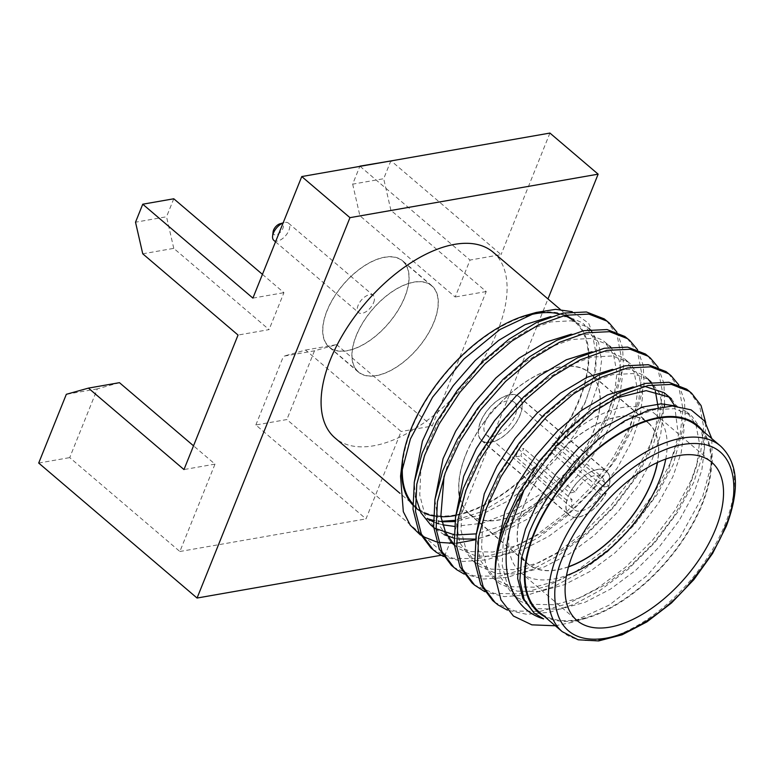 <?xml version="1.0" encoding="UTF-8"?>
<svg xmlns="http://www.w3.org/2000/svg" width="774" height="774" viewBox="0 0 774 774"><rect width="100%" height="100%" fill="white"/><g stroke="black" fill="none" stroke-linecap="round" stroke-linejoin="round"><path stroke-width="0.58" stroke-dasharray="3.87 2.9" d="M273.096 231.871A6.772 3.57 130.4 0 0 275.979 234.851A6.772 3.57 130.4 0 0 282.878 228.446A6.772 3.57 130.4 0 0 279.994 223.783M273.822 240.346A11.291 5.95 130.4 0 0 277.402 241.072A11.291 5.95 130.4 0 0 288.905 230.391A11.291 5.95 130.4 0 0 288.479 223.154A11.291 5.95 130.4 0 0 284.087 222.612A11.291 5.95 130.4 0 0 283.11 222.951M689.131 391.083L699.609 405.779L703.672 426.851L700.673 452.509L691.269 480.151L675.112 510.153L652.559 540.204L625.673 567.139L597.373 588.395L568.532 603.478L540.029 611.421L514.874 611.025L495.437 602.733L492.728 600.595M705.782 422.836L703.963 451.058L693.775 482.289L677.608 512.282L655.065 542.342L628.178 569.267L599.869 590.533L574.908 603.981L549.879 612.244L526.804 614.324L507.434 610.154M606.681 320.794L617.149 335.49L621.212 356.562L618.213 382.221L608.809 409.862C600.469 429.135 588.124 448.494 571.773 467.96A143.422 75.581 130.4 0 1 491.635 534.041L475.41 539.768M616.926 332.162L622.596 347.642L623.486 367.011L611.315 411.991C591.143 460.617 537.233 515.765 491.635 534.041M627.288 338.364L637.766 353.06L641.83 374.132L638.831 399.79L629.426 427.432L613.269 457.434L590.717 487.485L563.83 514.42L535.531 535.676L506.689 550.759L478.187 558.702L453.032 558.306L433.604 550.004L430.886 547.876M637.544 349.732L643.204 365.212L644.094 384.581L631.932 429.57L615.765 459.562L593.223 489.613L566.336 516.548L538.027 537.814L512.262 551.601L486.507 559.844L462.939 561.469L443.483 556.496M647.906 355.943L658.384 370.63L662.438 391.702L659.438 417.37L650.044 445.011L633.877 475.004L611.334 505.054L584.447 531.99L556.138 553.246L527.307 568.329L498.804 576.282L473.649 575.875L454.212 567.584L451.503 565.446M658.152 367.311L663.957 383.507L664.566 403.873M664.286 406.495L652.54 447.14L636.383 477.142L613.83 507.193L586.944 534.118L558.644 555.384L532.88 569.18L507.115 577.414L483.557 579.039L464.1 574.066M668.523 373.513L678.991 388.209L683.055 409.282L680.056 434.94L670.652 462.581L654.494 492.574L631.942 522.634L605.055 549.559L576.756 570.825L547.924 585.908L519.412 593.851L494.267 593.445L474.83 585.154L472.111 583.025M678.769 384.881L684.439 400.361L685.329 419.731L673.157 464.71L656.991 494.712L634.448 524.762L607.561 551.698L579.252 572.954L553.497 586.75L527.733 594.993L504.174 596.619L484.708 591.646M544.519 616.549A122.776 64.697 130.4 0 0 586.053 618.262A122.776 64.697 130.4 0 0 702.328 504.155A122.776 64.697 130.4 0 0 711.035 471.656A122.776 64.697 130.4 0 0 702.773 430.915M555.335 625.769L570.806 622.596L609.39 605.026L647.432 575.256L680.036 537.214L702.811 496.037L712.264 461.314L711.78 438.587M527.278 314.999A122.776 64.697 -49.6 0 1 579.62 399.548A122.776 64.697 -49.6 0 1 455.838 515.445M572.209 311.699L588.637 323.242L596.764 343.414L595.728 370.349L585.647 401.493C579.639 414.97 571.725 428.225 561.914 441.248L538.075 470.176L510.724 494.276L482.231 511.479L455.054 520.322M440.88 516.713A122.776 64.697 -49.6 0 1 436.478 516.384M435.868 516.306A122.776 64.697 -49.6 0 1 433.305 515.9M424.113 513.065A122.776 64.697 -49.6 0 1 419.963 510.879M415.251 507.396A122.776 64.697 -49.6 0 1 412.736 504.938M401.735 468.473A122.776 64.697 -49.6 0 1 402.296 461.604M441.751 521.299L433.285 520.36M433.324 521.802L435.791 522.769M438.577 523.708L442.66 524.801M454.338 526.407L482.502 523.263L512.823 511.401L543.193 492.361L571.773 467.96M456.515 543.203L454.154 543.348M438.539 542.332L436.546 541.906M422.527 536.363L420.476 535.047M697.151 426.116A121.973 64.271 -49.6 0 1 701.776 504.251A121.973 64.271 -49.6 0 1 622.828 600.14A121.973 64.271 -49.6 0 1 538.898 611.75M665.746 459.098A103.9 54.751 130.4 0 0 655.336 414.206A103.9 54.751 130.4 0 0 583.828 424.104A103.9 54.751 130.4 0 0 516.577 505.78A103.9 54.751 130.4 0 0 520.525 572.344A103.9 54.751 130.4 0 0 566.491 575.527M568.522 566.858A92.832 48.917 -49.6 0 1 527.704 563.927A92.832 48.917 -49.6 0 1 524.182 504.454A92.832 48.917 -49.6 0 1 584.264 431.466A92.832 48.917 -49.6 0 1 648.148 422.633A92.832 48.917 -49.6 0 1 657.503 462.475M459.998 498.34A92.832 48.917 130.4 0 0 469.267 514.11A92.832 48.917 130.4 0 0 533.151 505.277A92.832 48.917 130.4 0 0 593.242 432.289A92.832 48.917 130.4 0 0 589.72 372.816A92.832 48.917 130.4 0 0 525.836 381.659A92.832 48.917 130.4 0 0 465.745 454.638A92.832 48.917 130.4 0 0 458.914 491.78M465.9 454.609A92.609 48.801 -49.6 0 1 525.836 381.805A92.609 48.801 -49.6 0 1 589.575 372.991A92.609 48.801 -49.6 0 1 593.087 432.318A92.609 48.801 -49.6 0 1 533.141 505.122A92.609 48.801 -49.6 0 1 469.412 513.936A92.609 48.801 -49.6 0 1 465.9 454.609M568.571 566.674A92.609 48.801 -49.6 0 1 527.849 563.753A92.609 48.801 -49.6 0 1 524.337 504.425A92.609 48.801 -49.6 0 1 584.273 431.621A92.609 48.801 -49.6 0 1 648.002 422.807A92.609 48.801 -49.6 0 1 657.339 462.552M568.077 496.753A28.909 15.238 -49.6 0 1 586.789 474.027A28.909 15.238 -49.6 0 1 606.681 471.279A28.909 15.238 -49.6 0 1 607.784 489.797A28.909 15.238 -49.6 0 1 589.062 512.523A28.909 15.238 -49.6 0 1 569.171 515.281A28.909 15.238 -49.6 0 1 568.077 496.753M480.422 422.033A28.909 15.238 130.4 0 0 481.515 440.561A28.909 15.238 130.4 0 0 501.417 437.803A28.909 15.238 130.4 0 0 520.128 415.077A28.909 15.238 130.4 0 0 519.035 396.559A28.909 15.238 130.4 0 0 499.133 399.307A28.909 15.238 130.4 0 0 480.422 422.033M480.577 422.004A28.686 15.112 -49.6 0 1 499.143 399.461A28.686 15.112 -49.6 0 1 518.89 396.723A28.686 15.112 -49.6 0 1 519.973 415.106A28.686 15.112 -49.6 0 1 501.407 437.658A28.686 15.112 -49.6 0 1 481.67 440.387A28.686 15.112 -49.6 0 1 480.577 422.004M566.974 500.42L515.842 456.824A28.686 15.112 -49.6 0 1 517.1 453.138A28.686 15.112 -49.6 0 1 518.841 449.375L569.974 492.961A28.686 15.112 -49.6 0 1 606.535 471.453A28.686 15.112 -49.6 0 1 608.877 486.14L557.744 442.554A28.686 15.112 -49.6 0 1 556.496 446.24A28.686 15.112 -49.6 0 1 554.755 450.013L605.878 493.599A28.686 15.112 -49.6 0 1 569.316 515.107A28.686 15.112 -49.6 0 1 566.974 500.42L572.025 499.53L520.892 455.944A21.459 11.31 -49.6 0 1 522.063 452.277A21.459 11.31 -49.6 0 1 523.892 448.485L518.841 449.375M515.842 456.824L520.892 455.944M605.878 493.599L600.837 494.48A21.459 11.31 -49.6 0 1 574.008 509.611A21.459 11.31 -49.6 0 1 572.025 499.53M600.837 494.48L549.704 450.894L554.755 450.013M557.744 442.554L552.704 443.434A21.459 11.31 -49.6 0 1 551.533 447.111A21.459 11.31 -49.6 0 1 549.704 450.894M552.704 443.434L603.826 487.02L608.877 486.14M569.974 492.961L575.024 492.071A21.459 11.31 -49.6 0 1 601.843 476.948A21.459 11.31 -49.6 0 1 603.826 487.02M575.024 492.071L523.892 448.485M485.54 421.143A21.459 11.31 130.4 0 0 486.353 434.882A21.459 11.31 130.4 0 0 501.126 432.84A21.459 11.31 130.4 0 0 515.01 415.977A21.459 11.31 130.4 0 0 514.197 402.228A21.459 11.31 130.4 0 0 499.433 404.27A21.459 11.31 130.4 0 0 485.54 421.143M402.606 464.177A121.973 64.271 -49.6 0 1 411.555 428.999A121.973 64.271 -49.6 0 1 525.846 316.005M559.438 313.963A121.973 64.271 -49.6 0 1 564.343 315.511M560.27 309.426L574.434 321.5A121.973 64.271 -49.6 0 1 579.068 399.645A121.973 64.271 -49.6 0 1 455.954 514.807M455.538 514.884A121.973 64.271 -49.6 0 1 416.18 507.144M412.706 504.174L415.212 506.312A121.973 64.271 -49.6 0 1 412.687 503.7M373.629 302.624A11.291 5.95 130.4 0 0 373.203 295.387A11.291 5.95 130.4 0 0 365.434 296.461A11.291 5.95 130.4 0 0 358.12 305.343A11.291 5.95 -49.6 0 0 358.556 312.58A11.291 5.95 -49.6 0 0 366.325 311.506A11.291 5.95 -49.6 0 0 373.629 302.624M404.657 297.187A56.463 29.76 130.4 0 0 402.509 261.012A56.463 29.76 130.4 0 0 363.654 266.382A56.463 29.76 130.4 0 0 327.102 310.78A56.463 29.76 130.4 0 0 329.24 346.955A56.463 29.76 130.4 0 0 368.105 341.576A56.463 29.76 130.4 0 0 404.657 297.187M356.321 335.684A56.463 29.76 130.4 0 0 358.459 371.859A56.463 29.76 130.4 0 0 397.323 366.489A56.463 29.76 130.4 0 0 433.875 322.09A56.463 29.76 130.4 0 0 431.728 285.916A56.463 29.76 130.4 0 0 392.863 291.295A56.463 29.76 130.4 0 0 356.321 335.684M356.166 335.713A56.696 29.876 -49.6 0 1 392.863 291.14A56.696 29.876 -49.6 0 1 431.873 285.751A56.696 29.876 -49.6 0 1 434.03 322.071A56.696 29.876 -49.6 0 1 397.333 366.634A56.696 29.876 -49.6 0 1 358.314 372.033A56.696 29.876 -49.6 0 1 356.166 335.713M390.918 160.721L383.681 178.717L352.663 184.154L359.804 166.391M352.663 184.154L359.891 215.752L455.189 296.993L470.041 260.054L501.059 254.617L391.131 160.895M360.103 166.333L470.041 260.054M326.947 310.809A56.696 29.876 130.4 0 0 329.095 347.129A56.696 29.876 130.4 0 0 368.114 341.731A56.696 29.876 130.4 0 0 404.812 297.158A56.696 29.876 130.4 0 0 402.654 260.838A56.696 29.876 130.4 0 0 363.645 266.237A56.696 29.876 130.4 0 0 326.947 310.809M142.745 253.804L173.763 248.367L269.071 329.618L238.044 335.055M173.763 248.367L166.536 216.768L135.518 222.206M173.773 198.773L166.536 216.768M262.444 274.364L283.923 292.678L269.071 329.618M305.585 350.051L336.603 344.614L314.496 350.806L283.478 356.243L305.585 350.051L401.126 431.495L365.996 518.89L255.846 424.984L286.864 419.547L445.224 554.542L547.973 298.948M359.891 215.752L390.909 210.315L486.217 291.556L432.144 426.058L401.126 431.495M432.144 426.058L336.603 344.614M390.909 210.315L383.681 178.717M486.217 291.556L455.189 296.993M119.457 382.675L97.35 388.867L69.718 457.608L179.868 551.504L214.998 464.119L193.519 445.814M314.496 350.806L286.864 419.547M255.846 424.984L283.478 356.243M252.895 298.106L283.923 292.678M38.7 463.046L69.718 457.608M97.35 388.867L66.332 394.305M214.998 464.119L183.98 469.557M549.927 133.07L501.059 254.617M179.868 551.504L365.996 518.89M493.212 252.266A121.973 64.271 -49.6 0 1 497.837 330.401A121.973 64.271 -49.6 0 1 418.898 426.29A121.973 64.271 -49.6 0 1 334.958 437.9M443.628 554.823L442.515 555.026M442.457 555.026L441.074 555.277M553.352 489.274L578.633 457.618L606.729 432.772L630.549 418.212L653.904 409.785L674.318 408.682L689.876 414.671L692.014 416.344L701.118 429.173L704.592 447.604L701.844 470.079L693.494 494.296L679.185 520.573L659.255 546.899L635.512 570.477L610.531 589.082L585.086 602.259L559.921 609.148L537.707 608.703L520.525 601.33L518.125 599.444L507.415 585.25L502.21 565.33L503.226 541.394L510.037 515.852L522.711 488.181L540.832 460.317L562.766 435.191L586.121 415.203L615.011 398.281M671.397 398.765L680.51 411.604L683.974 430.034L681.236 452.5L672.877 476.716L658.568 503.003L638.637 529.329L614.895 552.907L589.914 571.512L564.478 584.689L539.304 591.578L517.09 591.133L499.907 583.76L497.508 581.864L486.807 567.671L481.602 547.76L482.618 523.814L489.42 498.282L502.094 470.611L520.215 442.738L542.148 417.621L565.504 397.623L589.324 383.072L612.679 374.635L633.093 373.542L648.641 379.521L650.779 381.195L659.893 394.024L663.357 412.465L660.619 434.93L652.259 459.146L637.96 485.433L618.029 511.749L594.287 535.337L569.306 553.942L543.861 567.11L518.696 574.008L496.473 573.553L479.29 566.181L476.89 564.294L466.19 550.101L460.985 530.18L462.001 506.244L468.802 480.702L481.486 453.032L499.607 425.168L521.541 400.042L544.886 380.053L568.706 365.492L592.062 357.056L612.476 355.963L628.033 361.951L630.171 363.616L639.276 376.454L642.749 394.885L640.001 417.35L631.652 441.577L617.342 467.854L597.412 494.18L573.669 517.758L548.689 536.363L523.243 549.54L498.079 556.429L475.865 555.984L458.682 548.611L454.29 544.906M444.063 476.213L448.194 463.133L460.869 435.462L478.99 407.598L500.923 382.472L524.279 362.484L548.089 347.923L571.454 339.486L591.858 338.393L607.416 344.382L609.554 346.046L604.397 341.653L613.511 354.492L616.975 372.923L614.237 395.388L605.878 419.605L591.578 445.892L571.647 472.217L547.905 495.795L522.924 514.4L499.491 526.746L476.107 533.866M610.773 347.149L619.171 360.181L622.141 378.447L619.229 400.429L611.034 423.997L596.725 450.284L576.794 476.61L553.052 500.188L528.081 518.793L501.581 532.386L475.497 539.101M458.411 538.965L453.903 538.114M444.237 534.728L435.665 529.145L424.965 514.952L419.76 495.041L420.775 471.095L427.577 445.563L440.251 417.883L458.372 390.019L480.306 364.902L503.661 344.904L527.481 330.343L550.836 321.916L571.251 320.813L586.798 326.802L588.937 328.476L583.789 324.083L592.894 336.913L596.367 355.343L593.619 377.818L585.27 402.035L561.914 441.248M590.165 329.569L598.563 342.611L601.524 360.877L598.621 382.849L590.417 406.427L576.117 432.714L556.187 459.03L532.444 482.618L507.463 501.213L480.964 514.807L454.889 521.531M441.877 521.831L433.285 520.544M543.638 618.89L533.586 612.621M676.815 406.166L686.857 411.942L695.971 424.781L699.435 443.212L696.697 465.687L688.338 489.903L674.028 516.181L654.098 542.506L630.355 566.084L605.374 584.689L579.939 597.867L554.764 604.755L532.551 604.31L515.368 596.938L512.969 595.051L500.894 577.665L496.705 552.684M633.161 386.903L644.626 386.332M666.24 394.372L668.697 396.714M674.58 405.45L678.363 435.22L667.72 472.324L653.42 498.611L633.49 524.936L609.748 548.514L584.767 567.119L559.321 580.287L534.157 587.185L511.933 586.74L494.75 579.358L492.351 577.472L480.277 560.086L476.087 535.115M612.544 369.324L629.988 369.488L643.494 375.129L648.08 379.134M650.808 382.453L652.308 384.746M653.962 387.871L655.414 391.392M658.19 407.521L655.539 430.218L647.112 454.754L632.803 481.041L612.873 507.357L589.13 530.945L564.149 549.55L538.704 562.717L513.539 569.616L491.326 569.161L474.143 561.789L471.743 559.902L459.659 542.516L455.48 517.545M591.926 351.754L609.37 351.918L622.876 357.559L625.015 359.223L634.129 372.062L637.592 390.493L634.854 412.958L626.495 437.175L612.186 463.462L592.255 489.787L568.513 513.365L543.541 531.97L518.096 545.148L492.922 552.036L470.708 551.591L453.525 544.219L451.126 542.322L439.052 524.946L434.862 499.965M571.318 334.174L588.762 334.349L602.259 339.989L604.397 341.653M456.437 534.94L453.893 534.66M436.11 528.739L433.663 527.171M415.377 496.366L414.245 482.396M550.701 316.605L568.145 316.769L581.651 322.41L583.789 324.083M720.517 446.037A121.973 64.271 -49.6 0 1 725.151 524.182A121.973 64.271 -49.6 0 1 646.203 620.071A121.973 64.271 -49.6 0 1 562.263 631.681M711.035 471.656L712.264 461.314M586.053 618.262L570.806 622.586M655.336 414.206L711.722 462.281M520.525 572.344L576.911 620.419M469.267 514.11L527.704 563.927M589.72 372.816L648.148 422.633M469.412 513.936L527.849 563.753M589.575 372.991L648.002 422.807M481.515 440.561L569.171 515.281M519.035 396.559L606.681 471.279M481.67 440.387L569.316 515.107M518.89 396.723L606.535 471.453M486.353 434.882L574.008 509.611M514.197 402.228L601.843 476.948M283.139 222.883L284.087 222.612M288.479 223.154L373.203 295.387M275.534 241.807L358.556 312.58M358.459 371.859L329.24 346.955M431.728 285.916L402.509 261.012M358.314 372.033L329.095 347.129M431.873 285.751L402.654 260.838M410.559 502.345L399.935 493.299M686.857 411.942L692.014 416.344M512.969 595.051L518.125 599.444M492.351 577.472L497.508 581.864M645.632 376.803L650.779 381.195M471.743 559.902L476.89 564.294M625.015 359.223L630.171 363.616M454.309 545.041L456.283 546.715M433.692 527.462L435.665 529.145"/><path stroke-width="1.16" d="M283.139 222.883L279.994 223.783A6.772 3.57 130.4 0 0 273.57 230.081A6.772 3.57 130.4 0 0 273.096 231.871L272.593 236.099A11.291 5.95 130.4 0 0 273.822 240.346L275.534 241.807M283.11 222.951A11.291 5.95 130.4 0 0 273.396 233.109A11.291 5.95 130.4 0 0 272.593 236.099M711.78 438.587L704.563 421.046L691.114 409.862L672.413 405.982L649.696 409.746L624.57 420.911L598.824 438.713L574.492 462.039L553.352 489.274C543.116 503.545 535.105 517.883 529.31 532.289L521.628 557.667L519.857 580.519L524.114 599.357L534.099 613.056L543.638 618.89C511.643 609.457 498.311 571.541 510.695 526.272L523.998 490.068A143.422 75.581 -49.6 0 0 506.167 524.811A143.422 75.581 -49.6 0 0 495.331 577.733C494.373 560.715 497.459 542.622 504.6 523.466L519.131 492.08L539.875 460.482L564.952 432.008L591.626 409.369L618.832 392.892L645.535 383.401L668.871 382.269L686.683 389.177L691.627 393.211L701.06 405.566L705.782 422.836M523.998 490.068L556.167 445.959L594.132 411.497L621.338 395.03L648.031 385.539L671.377 384.397L689.189 391.305L691.627 393.211M443.483 556.496L436.101 552.143L430.886 547.876L418.821 531.815L413.016 509.263L414.293 482.134L422.14 453.167L436.671 421.782L457.415 390.193L482.492 361.719L509.166 339.07L536.372 322.603L563.075 313.112L586.421 311.97L604.223 318.878L609.177 322.922L616.926 332.162M433.392 550.004L421.317 533.954L415.522 511.401L416.789 484.263L424.645 455.306L439.177 423.92L459.92 392.321L484.998 363.848L511.672 341.199L538.878 324.732L565.581 315.241L588.917 314.109L606.729 321.017L609.177 322.922M464.1 574.066L456.718 569.712L451.503 565.446L439.438 549.395L433.634 526.842L434.911 499.704L442.757 470.747L457.289 439.361L478.032 407.763L503.11 379.289L529.784 356.64L556.99 340.173L583.693 330.682L607.029 329.55L624.841 336.458L629.794 340.502L637.544 349.732M453.999 567.584L441.935 551.523L436.13 528.971L437.407 501.842L445.253 472.875L459.795 441.49L480.528 409.901L505.606 381.427L532.289 358.778L559.496 342.311L586.189 332.82L609.535 331.678L627.346 338.586L629.794 340.502M472.111 583.025L460.046 566.965L454.251 544.412L455.518 517.284L463.365 488.317L477.906 456.931L498.64 425.342L523.717 396.868L550.401 374.219L577.607 357.752L604.301 348.261L627.646 347.12L645.458 354.028L650.402 358.072L658.152 367.311M484.708 591.646L474.617 585.154L462.552 569.103L456.747 546.55L458.024 519.412L465.871 490.445L480.402 459.069L501.146 427.471L526.223 398.997L552.897 376.348L580.103 359.881L606.806 350.39L630.152 349.248L647.954 356.156L650.412 358.072M664.566 403.873L664.286 406.495M507.434 610.154L497.943 604.862L492.728 600.595L480.664 584.544L474.859 561.982L476.136 534.853L483.982 505.886L498.514 474.51L519.257 442.912L544.335 414.438L571.009 391.789L598.215 375.322L624.918 365.831L648.264 364.689L666.066 371.597L671.019 375.642L678.769 384.881M495.234 602.723L483.16 586.673L477.364 564.12L478.632 536.992L486.488 508.025L501.02 476.639L521.763 445.04L546.841 416.567L573.515 393.927L600.721 377.451L627.424 367.969L650.76 366.828L668.572 373.736L671.019 375.642M702.773 430.915A122.776 64.697 130.4 0 0 618.532 433.788A122.776 64.697 130.4 0 0 533.712 533.712A122.776 64.697 130.4 0 0 544.519 616.549M495.331 577.733L500.971 599.956L513.404 616.027L531.883 624.841L555.335 625.769M420.476 535.047L410.22 525.149L403.322 511.701L400.555 476.291L402.296 461.604A122.776 64.697 -49.6 0 1 411.004 429.096A122.776 64.697 -49.6 0 1 527.278 314.999L536.266 312.444L555.616 309.339L572.209 311.699M400.555 476.291L410.413 438.926L432.56 397.226L463.81 359.059L500.052 329.472L536.266 312.444M455.838 515.445A122.776 64.697 -49.6 0 1 440.88 516.713M436.478 516.384A122.776 64.697 -49.6 0 1 435.868 516.306M433.305 515.9A122.776 64.697 -49.6 0 1 424.113 513.065M419.963 510.879A122.776 64.697 -49.6 0 1 415.251 507.396M412.736 504.938A122.776 64.697 -49.6 0 1 401.735 468.473M455.054 520.322L441.751 521.299M433.285 520.36L427.054 518.638L433.324 521.802M435.791 522.769L438.577 523.708M442.66 524.801L454.338 526.407M475.41 539.768L456.515 543.203M454.154 543.348L438.539 542.332M436.546 541.906L422.527 536.363M562.263 631.681L538.898 611.75A121.973 64.271 -49.6 0 1 534.263 533.615A121.973 64.271 -49.6 0 1 613.211 437.726A121.973 64.271 -49.6 0 1 697.151 426.116L720.517 446.037C738.241 462.717 740.147 489.507 726.235 526.407L712.602 553.429L693.891 579.61L671.455 603.004L646.919 621.87L622.054 634.825L598.592 640.93L578.168 639.788L562.263 631.681A121.973 64.271 -49.6 0 1 557.638 553.536A121.973 64.271 -49.6 0 1 636.586 457.647A121.973 64.271 -49.6 0 1 720.517 446.037M572.963 553.855A103.9 54.751 130.4 0 0 576.911 620.419A103.9 54.751 130.4 0 0 648.409 610.531A103.9 54.751 130.4 0 0 715.66 528.845A103.9 54.751 130.4 0 0 711.722 462.281A103.9 54.751 130.4 0 0 640.214 472.169A103.9 54.751 130.4 0 0 572.963 553.855M566.491 575.527A103.9 54.751 130.4 0 0 659.274 480.77A103.9 54.751 130.4 0 0 665.746 459.098M657.503 462.475A92.832 48.917 -49.6 0 1 651.679 482.105A92.832 48.917 -49.6 0 1 568.522 566.858M458.914 491.78A92.832 48.917 130.4 0 0 459.998 498.34M657.339 462.552A92.609 48.801 -49.6 0 1 651.514 482.134A92.609 48.801 -49.6 0 1 568.571 566.674M525.846 316.005A121.973 64.271 -49.6 0 1 559.438 313.963M564.343 315.511A121.973 64.271 -49.6 0 1 574.434 321.5M416.18 507.144A121.973 64.271 -49.6 0 1 415.203 506.273L416.18 507.144M412.687 503.7A121.973 64.271 -49.6 0 1 402.606 464.177M142.745 204.21L252.895 298.106L301.763 176.559L349.964 217.658L197.06 598.041L38.7 463.046L66.332 394.305L88.439 388.113L183.98 469.557L238.044 335.055L142.745 253.804L135.518 222.206L142.745 204.21L173.773 198.773L262.444 274.364M359.891 166.149L391.131 160.895M193.519 445.814L119.457 382.675L88.439 388.113M301.763 176.559L549.927 133.07L598.138 174.16L349.964 217.658M547.973 298.948L598.138 174.16M399.935 493.299L334.958 437.9A121.973 64.271 -49.6 0 1 330.334 359.755A121.973 64.271 -49.6 0 1 409.272 263.866A121.973 64.271 -49.6 0 1 493.212 252.266L560.27 309.426M445.224 554.542L443.628 554.823M441.074 555.277L197.06 598.041M615.011 398.281L646.155 390.647L669.258 397.101L671.397 398.765L664.102 392.708L644.626 386.332M454.29 544.906L445.66 532.696L440.841 516.481L444.063 476.213M609.554 346.046L610.773 347.149M475.497 539.101L458.411 538.965M453.903 538.114L444.237 534.728M588.937 328.476L590.165 329.569M454.889 521.531L441.877 521.831M433.285 520.544L427.054 518.638M534.089 613.056L522.876 598.428L517.671 578.507L518.686 554.571L525.498 529.029L538.172 501.359L556.293 473.495L578.226 448.369L601.582 428.38L642.507 407.008L661.219 403.834L676.815 406.166M496.705 552.684L504.88 511.459L517.554 483.789L535.676 455.925L557.609 430.799L580.964 410.81L607.522 394.933L633.161 386.903M668.697 396.714L674.58 405.45M476.087 535.115L484.263 493.889L496.947 466.209L515.068 438.345L537.001 413.229L560.347 393.231L586.915 377.364L612.544 369.324M648.08 379.134L650.808 382.453M652.308 384.746L653.962 387.871M655.414 391.392L658.19 407.521M455.48 517.545L463.655 476.31L476.329 448.639L494.451 420.775L516.384 395.649L539.739 375.661L566.297 359.794L591.926 351.754M434.862 499.965L443.038 458.74L455.712 431.07L473.833 403.206L495.766 378.08L519.122 358.091L545.68 342.214L571.318 334.174M476.107 533.866L456.437 534.94M453.893 534.66L436.11 528.739M433.663 527.171L430.508 524.753L420.93 512.775L415.377 496.366M414.245 482.396L422.42 441.161L435.104 413.49L453.225 385.626L475.159 360.51L498.504 340.512L525.072 324.645L550.701 316.605M724.967 527.21C719.269 543.88 706.101 564.217 685.454 588.221C664.702 611.208 632.561 633.896 605.336 638.308C546.173 647.451 549.018 584.418 563.666 555.48C569.364 538.82 582.532 518.483 603.178 494.48C623.921 471.492 656.071 448.804 683.297 444.392C742.46 435.249 739.615 498.282 724.967 527.21M472.121 583.025L474.617 585.154M412.706 504.174L410.559 502.345M451.126 542.322L454.309 545.041M430.508 524.753L433.692 527.462"/></g></svg>
